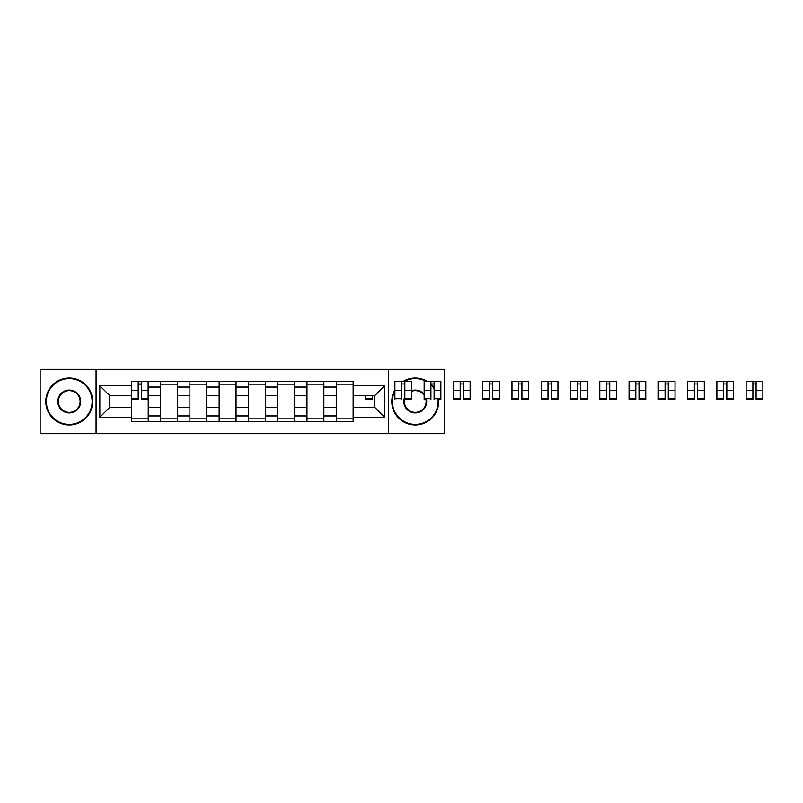 <?xml version="1.0" encoding="UTF-8"?>
<svg xmlns="http://www.w3.org/2000/svg" width="803" height="803" viewBox="0 0 803 803"><rect width="100%" height="100%" fill="white"/><g stroke="black" fill="none" stroke-linecap="round" stroke-linejoin="round"><path stroke-width="1.2" d="M388.411 433.68L444.33 433.68L444.33 369.32L40.15 369.32L40.15 433.68L388.411 433.68L388.411 369.32M160.62 421.675L160.62 387.056L148.234 387.056L148.234 421.675M148.234 387.056L148.234 381.325M160.62 387.056L160.62 381.325M177.503 381.325L177.503 421.675M189.889 421.675L189.889 381.325M206.772 381.325L206.772 421.675M219.159 421.675L219.159 381.325M236.052 381.325L236.052 421.675M248.428 421.675L248.428 381.325M265.321 381.325L265.321 421.675M277.708 421.675L277.708 381.325M294.591 381.325L294.591 421.675M306.977 421.675L306.977 381.325M323.86 381.325L323.86 421.675M336.246 421.675L336.246 381.325M336.246 407.322L323.86 407.322M306.977 407.322L294.591 407.322M277.708 407.322L265.321 407.322M248.428 407.322L236.052 407.322M219.159 407.322L206.772 407.322M189.889 407.322L177.503 407.322M160.62 407.322L148.234 407.322M336.246 395.678L323.86 395.678M306.977 395.678L294.591 395.678M277.708 395.678L265.321 395.678M248.428 395.678L236.052 395.678M219.159 395.678L206.772 395.678M189.889 395.678L177.503 395.678M160.62 395.678L148.234 395.678M109.76 407.322L131.341 407.322L131.341 395.678L109.76 395.678L109.76 407.322L99.823 417.259L99.823 385.741L131.341 385.741L131.341 395.678M353.139 395.678L353.139 407.322L374.71 407.322L374.71 395.678L353.139 395.678L353.139 381.325L131.341 381.325L131.341 385.741M353.139 385.741L384.657 385.741L384.657 417.259L353.139 417.259L353.139 407.322M131.341 407.322L131.341 421.675L353.139 421.675L353.139 417.259M131.341 417.259L99.823 417.259M96.069 433.68L96.069 369.32M148.234 418.855L131.341 418.855M138.196 384.145L141.378 384.145M177.503 418.855L160.62 418.855M160.62 384.145L177.503 384.145M206.772 418.855L189.889 418.855M189.889 384.145L206.772 384.145M236.052 418.855L219.159 418.855M219.159 384.145L236.052 384.145M265.321 418.855L248.428 418.855M248.428 384.145L265.321 384.145M294.591 418.855L277.708 418.855M277.708 384.145L294.591 384.145M323.86 418.855L306.977 418.855M306.977 384.145L323.86 384.145M353.139 418.855L336.246 418.855M336.246 384.145L353.139 384.145M99.823 385.741L109.76 395.678M374.71 407.322L384.657 417.259M374.71 395.678L384.657 385.741M141.378 399.342L141.378 381.515L148.133 381.515L148.133 399.342L141.378 399.342M138.196 383.954L141.378 383.954M138.196 381.515L131.441 381.515L131.441 399.342L138.196 399.342L138.196 381.515L141.378 381.515M69.239 424.396A22.896 22.896 0 0 0 92.124 401.5A22.896 22.896 0 0 0 69.239 378.604A22.896 22.896 0 0 0 46.343 401.5A22.896 22.896 0 0 0 69.239 424.396M69.239 378.042A23.458 23.458 0 0 1 92.686 401.5A23.458 23.458 0 0 1 69.239 424.958A23.458 23.458 0 0 1 45.781 401.5A23.458 23.458 0 0 1 69.239 378.042M69.239 412.943A11.443 11.443 0 0 1 57.786 401.5A11.443 11.443 0 0 1 69.239 390.057A11.443 11.443 0 0 1 80.681 401.5A11.443 11.443 0 0 1 69.239 412.943M69.239 390.619A10.881 10.881 0 0 0 58.348 401.5A10.881 10.881 0 0 0 69.239 412.381A10.881 10.881 0 0 0 80.119 401.5A10.881 10.881 0 0 0 69.239 390.619M394.885 391.031A22.896 22.896 0 0 0 415.241 424.396A22.896 22.896 0 0 0 437.966 398.7M434.102 388.522A22.896 22.896 0 0 0 430.91 384.808M426.413 381.515A22.896 22.896 0 0 0 404.08 381.515M402.965 381.515A23.458 23.458 0 0 1 427.527 381.515M430.91 384.045A23.458 23.458 0 0 1 434.102 387.548M438.528 398.7A23.458 23.458 0 0 1 415.241 424.958A23.458 23.458 0 0 1 394.885 389.856M426.343 398.7A11.443 11.443 0 0 1 415.241 412.943A11.443 11.443 0 0 1 404.832 396.752M411.588 390.659A11.443 11.443 0 0 1 424.155 394.323M424.155 395.257A10.881 10.881 0 0 0 411.588 391.252M404.832 398.338A10.881 10.881 0 0 0 415.241 412.381A10.881 10.881 0 0 0 425.761 398.7M365.616 395.678L365.616 399.342L372.371 399.342L372.371 395.678M404.832 399.342L404.832 381.515L411.588 381.515L411.588 399.342L404.832 399.342M401.641 383.954L404.832 383.954M401.641 399.342L401.641 381.515L404.832 381.515M394.885 399.342L394.885 381.515L401.641 381.515M434.102 399.342L434.102 381.515L440.857 381.515L440.857 399.342L438.599 399.342M430.91 383.954L434.102 383.954M430.91 399.342L430.91 381.515L434.102 381.515M425.911 399.342L424.155 399.342L424.155 381.515L430.91 381.515M463.371 399.342L463.371 381.515L470.126 381.515L470.126 399.342L463.371 399.342M460.189 383.954L463.371 383.954M460.189 381.515L453.434 381.515L453.434 399.342L460.189 399.342L460.189 381.515L463.371 381.515M492.651 399.342L492.651 381.515L499.406 381.515L499.406 399.342L492.651 399.342M489.459 383.954L492.651 383.954M489.459 381.515L482.703 381.515L482.703 399.342L489.459 399.342L489.459 381.515L492.651 381.515M521.92 399.342L521.92 381.515L528.675 381.515L528.675 399.342L521.92 399.342M518.728 383.954L521.92 383.954M518.728 381.515L511.973 381.515L511.973 399.342L518.728 399.342L518.728 381.515L521.92 381.515M551.189 399.342L551.189 381.515L557.944 381.515L557.944 399.342L551.189 399.342M547.997 383.954L551.189 383.954M547.997 381.515L541.242 381.515L541.242 399.342L547.997 399.342L547.997 381.515L551.189 381.515M580.459 399.342L580.459 381.515L587.214 381.515L587.214 399.342L580.459 399.342M577.277 383.954L580.459 383.954M577.277 381.515L570.521 381.515L570.521 399.342L577.277 399.342L577.277 381.515L580.459 381.515M609.738 399.342L609.738 381.515L616.493 381.515L616.493 399.342L609.738 399.342M606.546 383.954L609.738 383.954M606.546 381.515L599.791 381.515L599.791 399.342L606.546 399.342L606.546 381.515L609.738 381.515M639.007 399.342L639.007 381.515L645.763 381.515L645.763 399.342L639.007 399.342M635.815 383.954L639.007 383.954M635.815 381.515L629.06 381.515L629.06 399.342L635.815 399.342L635.815 381.515L639.007 381.515M668.277 399.342L668.277 381.515L675.032 381.515L675.032 399.342L668.277 399.342M665.085 383.954L668.277 383.954M665.085 381.515L658.33 381.515L658.33 399.342L665.085 399.342L665.085 381.515L668.277 381.515M697.546 399.342L697.546 381.515L704.301 381.515L704.301 399.342L697.546 399.342M694.364 383.954L697.546 383.954M694.364 381.515L687.609 381.515L687.609 399.342L694.364 399.342L694.364 381.515L697.546 381.515M726.825 399.342L726.825 381.515L733.581 381.515L733.581 399.342L726.825 399.342M723.633 383.954L726.825 383.954M723.633 381.515L716.878 381.515L716.878 399.342L723.633 399.342L723.633 381.515L726.825 381.515M756.095 399.342L756.095 381.515L762.85 381.515L762.85 399.342L756.095 399.342M752.903 383.954L756.095 383.954M752.903 381.515L746.148 381.515L746.148 399.342L752.903 399.342L752.903 381.515L756.095 381.515M306.977 387.056L294.591 387.056M277.708 387.056L265.321 387.056M248.428 387.056L236.052 387.056M219.159 387.056L206.772 387.056M189.889 387.056L177.503 387.056M336.246 387.056L323.86 387.056M306.977 415.944L294.591 415.944M277.708 415.944L265.321 415.944M248.428 415.944L236.052 415.944M219.159 415.944L206.772 415.944M189.889 415.944L177.503 415.944M160.62 415.944L148.234 415.944M336.246 415.944L323.86 415.944M141.378 398.7L148.133 398.7M141.378 390.629L148.133 390.629M131.441 398.7L138.196 398.7M131.441 390.629L138.196 390.629M365.616 398.7L372.371 398.7M404.832 398.7L411.588 398.7M404.832 390.629L411.588 390.629M394.885 398.7L401.641 398.7M394.885 390.629L401.641 390.629M434.102 398.7L440.857 398.7M434.102 390.629L440.857 390.629M424.155 398.7L430.91 398.7M424.155 390.629L430.91 390.629M463.371 398.7L470.126 398.7M463.371 390.629L470.126 390.629M453.434 398.7L460.189 398.7M453.434 390.629L460.189 390.629M492.651 398.7L499.406 398.7M492.651 390.629L499.406 390.629M482.703 398.7L489.459 398.7M482.703 390.629L489.459 390.629M521.92 398.7L528.675 398.7M521.92 390.629L528.675 390.629M511.973 398.7L518.728 398.7M511.973 390.629L518.728 390.629M551.189 398.7L557.944 398.7M551.189 390.629L557.944 390.629M541.242 398.7L547.997 398.7M541.242 390.629L547.997 390.629M580.459 398.7L587.214 398.7M580.459 390.629L587.214 390.629M570.521 398.7L577.277 398.7M570.521 390.629L577.277 390.629M609.738 398.7L616.493 398.7M609.738 390.629L616.493 390.629M599.791 398.7L606.546 398.7M599.791 390.629L606.546 390.629M639.007 398.7L645.763 398.7M639.007 390.629L645.763 390.629M629.06 398.7L635.815 398.7M629.06 390.629L635.815 390.629M668.277 398.7L675.032 398.7M668.277 390.629L675.032 390.629M658.33 398.7L665.085 398.7M658.33 390.629L665.085 390.629M697.546 398.7L704.301 398.7M697.546 390.629L704.301 390.629M687.609 398.7L694.364 398.7M687.609 390.629L694.364 390.629M726.825 398.7L733.581 398.7M726.825 390.629L733.581 390.629M716.878 398.7L723.633 398.7M716.878 390.629L723.633 390.629M756.095 398.7L762.85 398.7M756.095 390.629L762.85 390.629M746.148 398.7L752.903 398.7M746.148 390.629L752.903 390.629"/></g></svg>
